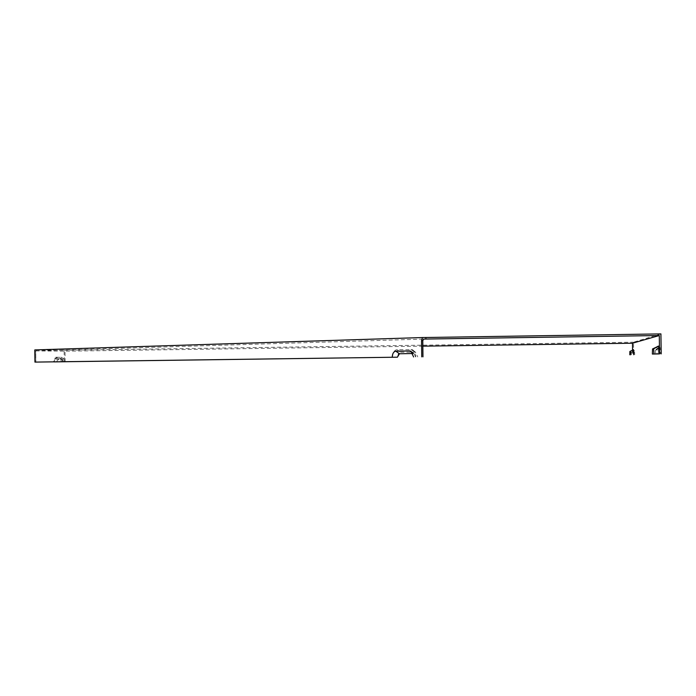 <?xml version="1.0" encoding="UTF-8"?>
<svg xmlns="http://www.w3.org/2000/svg" width="696" height="696" viewBox="0 0 696 696"><rect width="100%" height="100%" fill="white"/><g stroke="black" fill="none" stroke-linecap="round" stroke-linejoin="round"><path stroke-width="0.52" stroke-dasharray="3.48 2.61" d="M415.608 356.952L414.016 353.655L412.919 353.533M657.285 346.225L657.163 346.791M657.154 346.878L657.033 353.986M632.916 349.957L632.873 354.76M632.568 349.923L632.638 354.769M392.518 357.257C392.735 352.715 394.223 350.192 396.998 349.679L412.276 349.662C414.433 350.854 415.599 353.281 415.79 356.944M396.998 349.679L400.618 352.246C398.799 352.576 397.825 354.229 397.686 357.196M400.618 352.246L415.469 352.176L417.757 356.918M35.731 350.888L36.644 350.88L35.722 350.897L35.853 362.085L35.731 350.888L423.716 339.082M61.413 361.816L60.413 358.275L54.88 358.135L53.531 361.903M63.449 361.79L62.666 359.693L57.551 359.728L56.794 361.859M34.809 349.923L64.136 350.271L64.267 361.79M633.943 354.734L634.021 350.688L634.517 350.627L634.708 354.725M660.922 333.897L633.499 342.197L633.673 354.751M658.703 353.933L658.921 347.748L660.104 347.608L660.513 353.907M631.481 354.76L631.385 352.454L630.915 352.481L630.88 354.786M634.517 350.627L631.385 352.446L634.534 350.645M62.623 361.807L61.37 357.379L55.75 357.187L54.07 361.842M35.722 350.897L65.015 351.175L65.137 361.694M64.667 361.694L63.849 358.884L58.421 358.779L57.333 361.798M655.467 353.977L655.249 350.401L654.153 350.497L654.04 354.02M64.136 350.271L633.499 342.197M422.837 346.156L65.015 351.175M36.644 350.88L36.627 349.914M412.65 352.976L413.415 353.525M410.953 349.383L414.599 351.993M60.013 358.118L62.666 359.693M54.88 358.135L57.551 359.728M634.021 350.688L630.915 352.481M60.883 357.178L63.536 358.753M660.104 347.608L655.249 350.401M658.921 347.748L654.153 350.497M55.75 357.187L58.421 358.779M414.016 353.655L412.067 352.124M415.469 352.176L412.276 349.662M60.413 358.275L62.892 359.78M63.849 358.884L61.37 357.379M655.267 350.427L660.139 347.652"/><path stroke-width="1.04" d="M412.067 352.124L409.761 350.923L395.815 351.193C393.597 351.602 392.405 353.62 392.24 357.257L397.407 357.196L399.443 353.759L412.919 353.533M397.407 357.196L34.948 362.094L34.809 349.923L422.481 337.543L421.55 340.657L421.759 356.865M410.814 351.141L413.624 356.97M652.526 348.966L652.37 354.046L658.947 353.925L658.494 346.112L652.526 348.966L653.631 348.887L653.909 353.994M658.947 353.925L652.37 354.046M633.691 354.734L633.456 349.618L629.863 351.489L629.81 354.795M630.463 354.777L630.324 351.445L629.863 351.489M422.837 346.156L632.473 343.215L659.295 335.524L659.547 353.907M632.473 343.215L632.568 349.923M422.481 337.543L425.874 337.499L425.891 339.048L423.716 339.082L422.768 340.649L422.977 356.848M54.07 361.842L34.939 362.103L34.8 349.94M392.24 357.257L54.07 361.894M661.2 353.89L660.922 333.897L425.874 337.499M425.891 339.048L659.295 335.524M422.768 340.649L421.55 340.657M395.815 351.193L399.443 353.759M409.761 350.923L412.65 352.976M658.451 346.051L653.596 348.853M633.456 349.618L630.315 351.436L633.464 349.636M653.631 348.887L658.494 346.112"/></g></svg>
